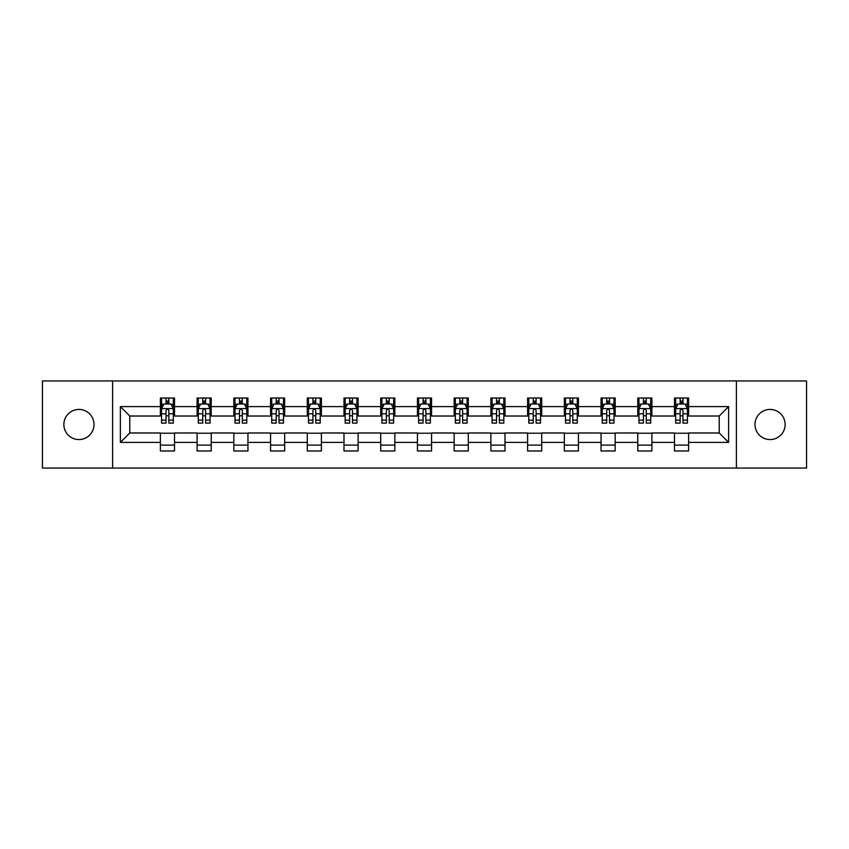 <?xml version="1.0" encoding="UTF-8"?>
<svg xmlns="http://www.w3.org/2000/svg" width="849" height="849" viewBox="0 0 849 849"><rect width="100%" height="100%" fill="white"/><g stroke="black" fill="none" stroke-linecap="round" stroke-linejoin="round"><path stroke-width="1.27" d="M770.064 409.43A15.07 15.07 0 0 0 754.994 424.5A15.07 15.07 0 0 0 770.064 439.57A15.07 15.07 0 0 0 785.134 424.5A15.07 15.07 0 0 0 770.064 409.43M78.936 409.43A15.07 15.07 0 0 0 63.866 424.5A15.07 15.07 0 0 0 78.936 439.57A15.07 15.07 0 0 0 94.006 424.5A15.07 15.07 0 0 0 78.936 409.43M736.401 468.054L806.55 468.054L806.55 380.946L736.401 380.946L736.401 468.054L112.599 468.054L112.599 380.946L42.45 380.946L42.45 468.054L112.599 468.054M736.401 380.946L112.599 380.946M688.613 406.607L688.613 398.022L674.488 398.022L674.488 406.607L651.894 406.607L651.894 398.022L637.769 398.022L637.769 406.607L615.175 406.607L615.175 398.022L601.05 398.022L601.05 406.607L578.445 406.607L578.445 398.022L564.33 398.022L564.33 406.607L541.726 406.607L541.726 398.022L527.6 398.022L527.6 406.607L505.006 406.607L505.006 398.022L490.881 398.022L490.881 406.607L468.287 406.607L468.287 398.022L454.162 398.022L454.162 406.607L431.557 406.607L431.557 398.022L417.443 398.022L417.443 406.607L394.838 406.607L394.838 398.022L380.713 398.022L380.713 406.607L358.119 406.607L358.119 398.022L343.994 398.022L343.994 406.607L321.4 406.607L321.4 398.022L307.274 398.022L307.274 406.607L284.67 406.607L284.67 398.022L270.555 398.022L270.555 406.607L247.95 406.607L247.95 398.022L233.825 398.022L233.825 406.607L211.231 406.607L211.231 398.022L197.106 398.022L197.106 406.607L174.512 406.607L174.512 398.022L160.387 398.022L160.387 406.607L120.367 406.607L120.367 442.393L129.78 432.979L160.387 432.979L160.387 450.978L174.512 450.978L174.512 432.979L197.106 432.979L197.106 450.978L211.231 450.978L211.231 432.979L233.825 432.979L233.825 450.978L247.95 450.978L247.95 432.979L270.555 432.979L270.555 450.978L284.67 450.978L284.67 432.979L307.274 432.979L307.274 450.978L321.4 450.978L321.4 432.979L343.994 432.979L343.994 450.978L358.119 450.978L358.119 432.979L380.713 432.979L380.713 450.978L394.838 450.978L394.838 432.979L417.443 432.979L417.443 450.978L431.557 450.978L431.557 432.979L454.162 432.979L454.162 450.978L468.287 450.978L468.287 432.979L490.881 432.979L490.881 450.978L505.006 450.978L505.006 432.979L527.6 432.979L527.6 450.978L541.726 450.978L541.726 432.979L564.33 432.979L564.33 450.978L578.445 450.978L578.445 432.979L601.05 432.979L601.05 450.978L615.175 450.978L615.175 432.979L637.769 432.979L637.769 450.978L651.894 450.978L651.894 432.979L674.488 432.979L674.488 450.978L688.613 450.978L688.613 432.979L719.22 432.979L719.22 416.021L688.613 416.021L688.613 406.607L728.633 406.607L728.633 442.393L688.613 442.393M674.488 442.393L651.894 442.393M637.769 442.393L615.175 442.393M601.05 442.393L578.445 442.393M564.33 442.393L541.726 442.393M527.6 442.393L505.006 442.393M490.881 442.393L468.287 442.393M454.162 442.393L431.557 442.393M417.443 442.393L394.838 442.393M380.713 442.393L358.119 442.393M343.994 442.393L321.4 442.393M307.274 442.393L284.67 442.393M270.555 442.393L247.95 442.393M233.825 442.393L211.231 442.393M197.106 442.393L174.512 442.393M160.387 442.393L120.367 442.393M674.488 406.607L674.488 416.021L651.894 416.021L651.894 406.607M637.769 406.607L637.769 416.021L615.175 416.021L615.175 406.607M601.05 406.607L601.05 416.021L578.445 416.021L578.445 406.607M564.33 406.607L564.33 416.021L541.726 416.021L541.726 406.607M527.6 406.607L527.6 416.021L505.006 416.021L505.006 406.607M490.881 406.607L490.881 416.021L468.287 416.021L468.287 406.607M454.162 406.607L454.162 416.021L431.557 416.021L431.557 406.607M417.443 406.607L417.443 416.021L394.838 416.021L394.838 406.607M380.713 406.607L380.713 416.021L358.119 416.021L358.119 406.607M343.994 406.607L343.994 416.021L321.4 416.021L321.4 406.607M307.274 406.607L307.274 416.021L284.67 416.021L284.67 406.607M270.555 406.607L270.555 416.021L247.95 416.021L247.95 406.607M233.825 406.607L233.825 416.021L211.231 416.021L211.231 406.607M197.106 406.607L197.106 416.021L174.512 416.021L174.512 406.607M160.387 406.607L160.387 416.021L129.78 416.021L120.367 406.607M129.78 416.021L129.78 432.979M728.633 442.393L719.22 432.979M719.22 416.021L728.633 406.607M160.387 403.901L161.565 403.901M166.033 403.901L168.855 403.901M173.334 403.901L174.512 403.901M160.387 415.787L161.565 415.787M166.033 415.787L168.855 415.787M173.334 415.787L174.512 415.787M160.387 433.213L174.512 433.213M160.387 445.099L174.512 445.099M197.106 433.213L211.231 433.213M197.106 445.099L211.231 445.099M197.106 403.901L198.284 403.901M202.752 403.901L205.585 403.901M210.053 403.901L211.231 403.901M197.106 415.787L198.284 415.787M202.752 415.787L205.585 415.787M210.053 415.787L211.231 415.787M233.825 433.213L247.95 433.213M233.825 445.099L247.95 445.099M233.825 403.901L235.003 403.901M239.482 403.901L242.305 403.901M246.772 403.901L247.95 403.901M233.825 415.787L235.003 415.787M239.482 415.787L242.305 415.787M246.772 415.787L247.95 415.787M270.555 433.213L284.67 433.213M270.555 445.099L284.67 445.099M270.555 403.901L271.722 403.901M276.201 403.901L279.024 403.901M283.492 403.901L284.67 403.901M270.555 415.787L271.722 415.787M276.201 415.787L279.024 415.787M283.492 415.787L284.67 415.787M307.274 433.213L321.4 433.213M307.274 445.099L321.4 445.099M307.274 403.901L308.452 403.901M312.92 403.901L315.743 403.901M320.222 403.901L321.4 403.901M307.274 415.787L308.452 415.787M312.92 415.787L315.743 415.787M320.222 415.787L321.4 415.787M343.994 433.213L358.119 433.213M343.994 445.099L358.119 445.099M343.994 403.901L345.172 403.901M349.639 403.901L352.473 403.901M356.941 403.901L358.119 403.901M343.994 415.787L345.172 415.787M349.639 415.787L352.473 415.787M356.941 415.787L358.119 415.787M380.713 433.213L394.838 433.213M380.713 445.099L394.838 445.099M380.713 403.901L381.891 403.901M386.369 403.901L389.192 403.901M393.66 403.901L394.838 403.901M380.713 415.787L381.891 415.787M386.369 415.787L389.192 415.787M393.66 415.787L394.838 415.787M417.443 433.213L431.557 433.213M417.443 445.099L431.557 445.099M417.443 403.901L418.61 403.901M423.089 403.901L425.911 403.901M430.39 403.901L431.557 403.901M417.443 415.787L418.61 415.787M423.089 415.787L425.911 415.787M430.39 415.787L431.557 415.787M454.162 433.213L468.287 433.213M454.162 445.099L468.287 445.099M454.162 403.901L455.34 403.901M459.808 403.901L462.631 403.901M467.109 403.901L468.287 403.901M454.162 415.787L455.34 415.787M459.808 415.787L462.631 415.787M467.109 415.787L468.287 415.787M490.881 433.213L505.006 433.213M490.881 445.099L505.006 445.099M490.881 403.901L492.059 403.901M496.527 403.901L499.361 403.901M503.828 403.901L505.006 403.901M490.881 415.787L492.059 415.787M496.527 415.787L499.361 415.787M503.828 415.787L505.006 415.787M527.6 433.213L541.726 433.213M527.6 445.099L541.726 445.099M527.6 403.901L528.778 403.901M533.257 403.901L536.08 403.901M540.548 403.901L541.726 403.901M527.6 415.787L528.778 415.787M533.257 415.787L536.08 415.787M540.548 415.787L541.726 415.787M564.33 433.213L578.445 433.213M564.33 445.099L578.445 445.099M564.33 403.901L565.508 403.901M569.976 403.901L572.799 403.901M577.278 403.901L578.445 403.901M564.33 415.787L565.508 415.787M569.976 415.787L572.799 415.787M577.278 415.787L578.445 415.787M601.05 433.213L615.175 433.213M601.05 445.099L615.175 445.099M601.05 403.901L602.228 403.901M606.695 403.901L609.518 403.901M613.997 403.901L615.175 403.901M601.05 415.787L602.228 415.787M606.695 415.787L609.518 415.787M613.997 415.787L615.175 415.787M637.769 433.213L651.894 433.213M637.769 445.099L651.894 445.099M637.769 403.901L638.947 403.901M643.415 403.901L646.248 403.901M650.716 403.901L651.894 403.901M637.769 415.787L638.947 415.787M643.415 415.787L646.248 415.787M650.716 415.787L651.894 415.787M674.488 433.213L688.613 433.213M674.488 445.099L688.613 445.099M674.488 403.901L675.666 403.901M680.145 403.901L682.967 403.901M687.435 403.901L688.613 403.901M674.488 415.787L675.666 415.787M680.145 415.787L682.967 415.787M687.435 415.787L688.613 415.787M168.855 401.078L166.033 401.078M173.334 420.138L168.855 420.138L168.855 423.089L173.334 423.089L173.334 408.73L170.978 404.018L163.91 404.018L161.565 408.73L161.565 423.089L166.033 423.089L166.033 420.138L161.565 420.138M161.565 408.73L161.565 398.022M173.334 408.73L173.334 398.022M166.033 404.018L166.033 398.022M168.855 398.022L168.855 404.018M168.855 420.138L168.855 410.492C167.922 408.677 166.977 408.677 166.033 410.492L166.033 420.138M205.585 401.078L202.752 401.078M210.053 420.138L205.585 420.138L205.585 423.089L210.053 423.089L210.053 408.73L207.697 404.018L200.64 404.018L198.284 408.73L198.284 423.089L202.752 423.089L202.752 420.138L198.284 420.138M198.284 408.73L198.284 398.022M210.053 408.73L210.053 398.022M202.752 404.018L202.752 398.022M205.585 398.022L205.585 404.018M205.585 420.138L205.585 410.492C204.641 408.677 203.696 408.677 202.752 410.492L202.752 420.138M242.305 401.078L239.482 401.078M246.772 420.138L242.305 420.138L242.305 423.089L246.772 423.089L246.772 408.73L244.416 404.018L237.359 404.018L235.003 408.73L235.003 423.089L239.482 423.089L239.482 420.138L235.003 420.138M235.003 408.73L235.003 398.022M246.772 408.73L246.772 398.022M239.482 404.018L239.482 398.022M242.305 398.022L242.305 404.018M242.305 420.138L242.305 410.492C241.36 408.677 240.416 408.677 239.482 410.492L239.482 420.138M279.024 401.078L276.201 401.078M283.492 420.138L279.024 420.138L279.024 423.089L283.492 423.089L283.492 408.73L281.146 404.018L274.078 404.018L271.722 408.73L271.722 423.089L276.201 423.089L276.201 420.138L271.722 420.138M271.722 408.73L271.722 398.022M283.492 408.73L283.492 398.022M276.201 404.018L276.201 398.022M279.024 398.022L279.024 404.018M279.024 420.138L279.024 410.492C278.079 408.677 277.145 408.677 276.201 410.492L276.201 420.138M315.743 401.078L312.92 401.078M320.222 420.138L315.743 420.138L315.743 423.089L320.222 423.089L320.222 408.73L317.866 404.018L310.808 404.018L308.452 408.73L308.452 423.089L312.92 423.089L312.92 420.138L308.452 420.138M308.452 408.73L308.452 398.022M320.222 408.73L320.222 398.022M312.92 404.018L312.92 398.022M315.743 398.022L315.743 404.018M315.743 420.138L315.743 410.492C314.809 408.677 313.865 408.677 312.92 410.492L312.92 420.138M352.473 401.078L349.639 401.078M356.941 420.138L352.473 420.138L352.473 423.089L356.941 423.089L356.941 408.73L354.585 404.018L347.528 404.018L345.172 408.73L345.172 423.089L349.639 423.089L349.639 420.138L345.172 420.138M345.172 408.73L345.172 398.022M356.941 408.73L356.941 398.022M349.639 404.018L349.639 398.022M352.473 398.022L352.473 404.018M352.473 420.138L352.473 410.492C351.528 408.677 350.584 408.677 349.639 410.492L349.639 420.138M389.192 401.078L386.369 401.078M393.66 420.138L389.192 420.138L389.192 423.089L393.66 423.089L393.66 408.73L391.304 404.018L384.247 404.018L381.891 408.73L381.891 423.089L386.369 423.089L386.369 420.138L381.891 420.138M381.891 408.73L381.891 398.022M393.66 408.73L393.66 398.022M386.369 404.018L386.369 398.022M389.192 398.022L389.192 404.018M389.192 420.138L389.192 410.492C388.248 408.677 387.303 408.677 386.369 410.492L386.369 420.138M425.911 401.078L423.089 401.078M430.39 420.138L425.911 420.138L425.911 423.089L430.39 423.089L430.39 408.73L428.034 404.018L420.966 404.018L418.61 408.73L418.61 423.089L423.089 423.089L423.089 420.138L418.61 420.138M418.61 408.73L418.61 398.022M430.39 408.73L430.39 398.022M423.089 404.018L423.089 398.022M425.911 398.022L425.911 404.018M425.911 420.138L425.911 410.492C424.967 408.677 424.033 408.677 423.089 410.492L423.089 420.138M462.631 401.078L459.808 401.078M467.109 420.138L462.631 420.138L462.631 423.089L467.109 423.089L467.109 408.73L464.753 404.018L457.696 404.018L455.34 408.73L455.34 423.089L459.808 423.089L459.808 420.138L455.34 420.138M455.34 408.73L455.34 398.022M467.109 408.73L467.109 398.022M459.808 404.018L459.808 398.022M462.631 398.022L462.631 404.018M462.631 420.138L462.631 410.492C461.697 408.677 460.752 408.677 459.808 410.492L459.808 420.138M499.361 401.078L496.527 401.078M503.828 420.138L499.361 420.138L499.361 423.089L503.828 423.089L503.828 408.73L501.472 404.018L494.415 404.018L492.059 408.73L492.059 423.089L496.527 423.089L496.527 420.138L492.059 420.138M492.059 408.73L492.059 398.022M503.828 408.73L503.828 398.022M496.527 404.018L496.527 398.022M499.361 398.022L499.361 404.018M499.361 420.138L499.361 410.492C498.416 408.677 497.472 408.677 496.527 410.492L496.527 420.138M536.08 401.078L533.257 401.078M540.548 420.138L536.08 420.138L536.08 423.089L540.548 423.089L540.548 408.73L538.192 404.018L531.134 404.018L528.778 408.73L528.778 423.089L533.257 423.089L533.257 420.138L528.778 420.138M528.778 408.73L528.778 398.022M540.548 408.73L540.548 398.022M533.257 404.018L533.257 398.022M536.08 398.022L536.08 404.018M536.08 420.138L536.08 410.492C535.135 408.677 534.201 408.677 533.257 410.492L533.257 420.138M572.799 401.078L569.976 401.078M577.278 420.138L572.799 420.138L572.799 423.089L577.278 423.089L577.278 408.73L574.922 404.018L567.854 404.018L565.508 408.73L565.508 423.089L569.976 423.089L569.976 420.138L565.508 420.138M565.508 408.73L565.508 398.022M577.278 408.73L577.278 398.022M569.976 404.018L569.976 398.022M572.799 398.022L572.799 404.018M572.799 420.138L572.799 410.492C571.865 408.677 570.921 408.677 569.976 410.492L569.976 420.138M609.518 401.078L606.695 401.078M613.997 420.138L609.518 420.138L609.518 423.089L613.997 423.089L613.997 408.73L611.641 404.018L604.584 404.018L602.228 408.73L602.228 423.089L606.695 423.089L606.695 420.138L602.228 420.138M602.228 408.73L602.228 398.022M613.997 408.73L613.997 398.022M606.695 404.018L606.695 398.022M609.518 398.022L609.518 404.018M609.518 420.138L609.518 410.492C608.584 408.677 607.64 408.677 606.695 410.492L606.695 420.138M646.248 401.078L643.415 401.078M650.716 420.138L646.248 420.138L646.248 423.089L650.716 423.089L650.716 408.73L648.36 404.018L641.303 404.018L638.947 408.73L638.947 423.089L643.415 423.089L643.415 420.138L638.947 420.138M638.947 408.73L638.947 398.022M650.716 408.73L650.716 398.022M643.415 404.018L643.415 398.022M646.248 398.022L646.248 404.018M646.248 420.138L646.248 410.492C645.304 408.677 644.359 408.677 643.415 410.492L643.415 420.138M682.967 401.078L680.145 401.078M687.435 420.138L682.967 420.138L682.967 423.089L687.435 423.089L687.435 408.73L685.09 404.018L678.022 404.018L675.666 408.73L675.666 423.089L680.145 423.089L680.145 420.138L675.666 420.138M675.666 408.73L675.666 398.022M687.435 408.73L687.435 398.022M680.145 404.018L680.145 398.022M682.967 398.022L682.967 404.018M682.967 420.138L682.967 410.492C682.023 408.677 681.089 408.677 680.145 410.492L680.145 420.138M173.27 408.613L161.618 408.613M161.565 404.304L163.772 404.304M171.116 404.304L173.334 404.304M166.033 413.824L161.565 413.824M173.334 413.824L168.855 413.824M168.855 402.575L166.033 402.575M209.99 408.613L198.337 408.613M198.284 404.304L200.491 404.304M207.835 404.304L210.053 404.304M202.752 413.824L198.284 413.824M210.053 413.824L205.585 413.824M205.585 402.575L202.752 402.575M246.719 408.613L235.067 408.613M235.003 404.304L237.221 404.304M244.565 404.304L246.772 404.304M239.482 413.824L235.003 413.824M246.772 413.824L242.305 413.824M242.305 402.575L239.482 402.575M283.439 408.613L271.786 408.613M271.722 404.304L273.94 404.304M281.284 404.304L283.492 404.304M276.201 413.824L271.722 413.824M283.492 413.824L279.024 413.824M279.024 402.575L276.201 402.575M320.158 408.613L308.505 408.613M308.452 404.304L310.66 404.304M318.004 404.304L320.222 404.304M312.92 413.824L308.452 413.824M320.222 413.824L315.743 413.824M315.743 402.575L312.92 402.575M356.877 408.613L345.225 408.613M345.172 404.304L347.379 404.304M354.733 404.304L356.941 404.304M349.639 413.824L345.172 413.824M356.941 413.824L352.473 413.824M352.473 402.575L349.639 402.575M393.607 408.613L381.954 408.613M381.891 404.304L384.109 404.304M391.453 404.304L393.66 404.304M386.369 413.824L381.891 413.824M393.66 413.824L389.192 413.824M389.192 402.575L386.369 402.575M430.326 408.613L418.674 408.613M418.61 404.304L420.828 404.304M428.172 404.304L430.39 404.304M423.089 413.824L418.61 413.824M430.39 413.824L425.911 413.824M425.911 402.575L423.089 402.575M467.046 408.613L455.393 408.613M455.34 404.304L457.547 404.304M464.891 404.304L467.109 404.304M459.808 413.824L455.34 413.824M467.109 413.824L462.631 413.824M462.631 402.575L459.808 402.575M503.775 408.613L492.123 408.613M492.059 404.304L494.267 404.304M501.621 404.304L503.828 404.304M496.527 413.824L492.059 413.824M503.828 413.824L499.361 413.824M499.361 402.575L496.527 402.575M540.495 408.613L528.842 408.613M528.778 404.304L530.996 404.304M538.34 404.304L540.548 404.304M533.257 413.824L528.778 413.824M540.548 413.824L536.08 413.824M536.08 402.575L533.257 402.575M577.214 408.613L565.561 408.613M565.508 404.304L567.716 404.304M575.06 404.304L577.278 404.304M569.976 413.824L565.508 413.824M577.278 413.824L572.799 413.824M572.799 402.575L569.976 402.575M613.933 408.613L602.281 408.613M602.228 404.304L604.435 404.304M611.779 404.304L613.997 404.304M606.695 413.824L602.228 413.824M613.997 413.824L609.518 413.824M609.518 402.575L606.695 402.575M650.663 408.613L639.01 408.613M638.947 404.304L641.165 404.304M648.509 404.304L650.716 404.304M643.415 413.824L638.947 413.824M650.716 413.824L646.248 413.824M646.248 402.575L643.415 402.575M687.382 408.613L675.73 408.613M675.666 404.304L677.884 404.304M685.228 404.304L687.435 404.304M680.145 413.824L675.666 413.824M687.435 413.824L682.967 413.824M682.967 402.575L680.145 402.575"/></g></svg>
